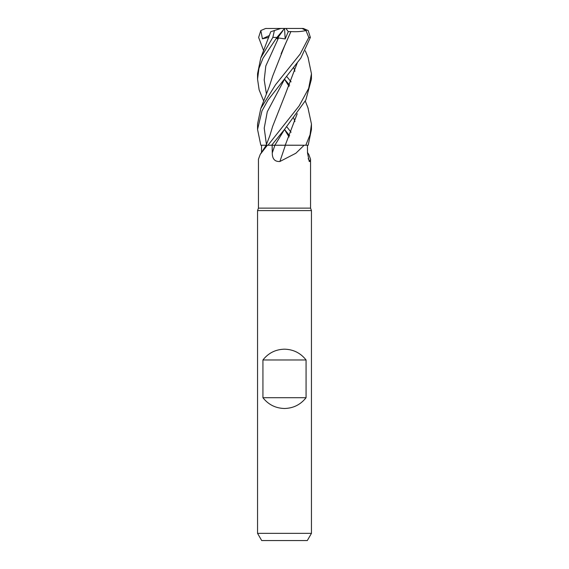 <?xml version="1.0" encoding="UTF-8"?>
<svg xmlns="http://www.w3.org/2000/svg" width="569" height="569" viewBox="0 0 569 569"><rect width="100%" height="100%" fill="white"/><g stroke="black" fill="none" stroke-linecap="round" stroke-linejoin="round"><path stroke-width="0.85" d="M304.109 145.244L295.88 153.239L279.877 161.504C274.813 161.774 272.274 158.915 272.274 152.947L272.138 145.244L305.702 145.244L284.571 145.244M267.345 145.244L260.232 154.391L258.447 159.206L258.447 208.133L257.551 210.601L311.449 210.601L311.449 533.359L257.551 533.359L261.697 540.55L307.303 540.55L311.449 533.359M258.447 208.133L310.553 208.133L311.449 210.601M262.935 397.703L262.935 359.971C268.44 353 275.631 349.409 284.5 349.188C293.369 349.409 300.56 353 306.065 359.971L306.065 397.703C300.56 404.666 293.369 408.258 284.5 408.485C275.631 408.258 268.44 404.666 262.935 397.703L306.065 397.703M307.502 152.506L308.768 154.391L310.553 159.206L310.141 161.504L309.23 161.496L307.509 152.947L307.431 145.244M308.178 158.701A456.295 438.564 -21.7 0 0 310.141 161.504M261.491 152.947L261.569 145.244L260.858 145.244L271.641 145.244L284.664 129.227L305.823 100.052L311.449 79.148L311.449 73.764L308.668 88.373L299.166 105.87L267.971 145.244M261.569 145.244L266.143 145.244L260.815 145.244L257.551 129.426L261.968 110.934L267.992 100.094L300.852 58.066L310.368 37.433L308.178 30.534L303.398 28.5L302.089 28.45L305.973 30.534L308.796 37.433L300.155 54.027L275.552 84.731L260.801 108.451L257.551 124.021L257.551 129.426M272.138 145.244L271.641 145.244M285.375 145.244A456.295 46.502 -75.1 0 1 279.877 161.504M272.274 152.947A454.176 46.288 -75.1 0 0 274.877 145.244L284.656 129.241L274.863 145.223L271.114 145.251L285.233 145.244M280.225 145.202L281.712 145.202M262.935 359.971L306.065 359.971M286.691 126.709L291.086 132.243M289.635 135.771L284.521 129.455M286.691 76.474L291.086 81.865M307.971 107.89L311.449 124.021L310.041 134.81L305.788 145.244L308.185 145.244L311.449 129.426L311.449 124.021M289.628 85.208L284.521 79.176M308.057 57.512L311.449 73.764M266.15 145.23L269.827 135.742L272.636 126.403L284.507 96.353M270.773 31.715L260.794 57.867L272.836 37.433L274.407 30.534L280.83 28.45L284.536 28.45L285.19 38.948L288.284 31.644L290.908 31.565L281.1 53.749M263.689 101.083L259.123 89.824L257.551 79.148L258.931 68.465L263.02 58.159L276.925 37.433L284.5 28.5M271.342 31.53L274.791 30.413M260.794 57.867L257.551 73.764L257.551 79.148M293.704 118.053L294.92 121.553M263.696 50.819L258.632 37.433L260.822 30.534L262.423 38.792L268.76 37.383M284.5 79.219L289.095 86.381L284.5 79.219M297.182 63.024L284.578 96.197L297.238 62.946M284.671 78.949L267.281 111.744L264.222 128.139L266.434 144.54M305.788 145.244L285.254 145.202L297.189 113.743M294.92 71.253L293.704 67.576M297.217 113.715L285.247 145.202M283.035 30.534L277.046 38.792L278.526 37.945L285.19 38.948M278.526 37.945L265.808 65.961L264.215 79.973L266.434 93.977L264.215 79.973L265.808 65.961L278.526 37.945M284.5 129.49L289.095 137.022L284.5 129.49M290.873 31.53L290.915 31.579C296.684 31.949 301.869 31.558 306.463 30.413M290.915 31.579L284.592 45.933L272.651 76.146L269.201 86.837L260.801 108.451M288.284 31.644L285.923 28.45L302.089 28.45M260.822 30.534L265.602 28.5L285.923 28.45M262.423 38.792L269.436 35.506M308.796 37.433L310.368 37.433M272.836 37.433L276.925 37.433M284.5 145.152L285.275 145.159M310.553 159.206L310.553 208.133M266.214 145.244L260.232 154.391M257.551 210.601L257.551 533.359M308.206 57.867L305.304 50.819M308.199 108.451L305.311 101.083M265.602 28.5L266.534 28.45"/></g></svg>
